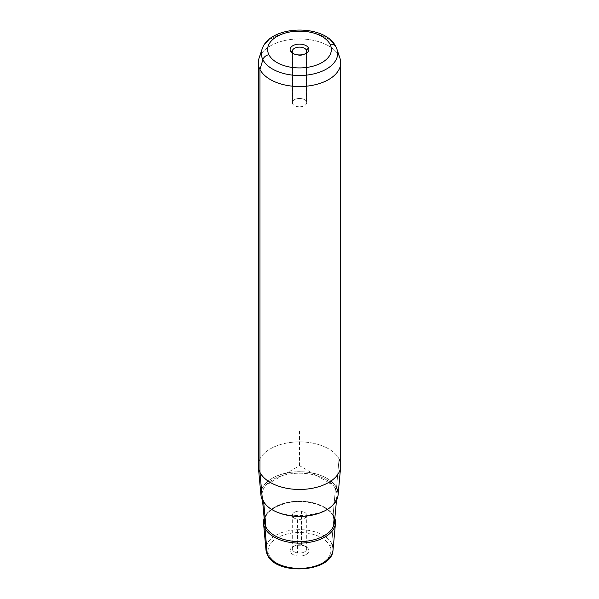 <?xml version="1.0" encoding="UTF-8"?>
<svg xmlns="http://www.w3.org/2000/svg" width="599" height="599" viewBox="0 0 599 599"><rect width="100%" height="100%" fill="white"/><g stroke="black" fill="none" stroke-linecap="round" stroke-linejoin="round"><path stroke-width="0.45" stroke-dasharray="3 2.25" d="M306.418 52.465L306.418 101.471A7.21 4.163 0 0 0 298.474 98.528A7.21 4.163 0 0 0 292.29 102.646A7.21 4.163 0 0 0 292.582 103.814L292.582 52.465L292.582 103.814A7.21 4.163 180 0 1 297.471 98.655A7.21 4.163 180 0 1 306.418 101.471A7.21 4.163 180 0 1 301.529 106.637A7.21 4.163 180 0 1 292.582 103.814A7.21 4.163 0 0 0 300.526 106.764A7.21 4.163 0 0 0 306.71 102.646A7.21 4.163 0 0 0 306.418 101.471L306.418 52.465M301.529 544.903L301.529 511.254A7.21 4.163 180 0 1 306.71 515.252A7.21 4.163 180 0 1 297.471 519.243L297.471 552.892A7.21 4.163 0 0 0 306.71 548.894A7.21 4.163 0 0 0 301.529 544.903A7.21 4.163 0 0 0 292.29 548.894A7.21 4.163 0 0 0 297.471 552.892L297.471 519.243A7.21 4.163 0 0 0 306.418 516.42A7.21 4.163 0 0 0 301.529 511.254A7.21 4.163 0 0 0 292.582 514.077A7.21 4.163 0 0 0 297.471 519.243A7.21 4.163 180 0 1 292.29 515.252A7.21 4.163 180 0 1 301.529 511.254L301.529 544.903L302.143 545.472A9.374 5.413 0 0 0 292.866 546.835A9.374 5.413 0 0 0 296.857 555.857L297.471 552.892A7.21 4.163 180 0 1 294.401 545.951A7.21 4.163 180 0 1 301.529 544.903A7.21 4.163 180 0 1 304.599 545.951A7.21 4.163 180 0 1 305.7 551.02A7.21 4.163 180 0 1 297.471 552.892L296.857 555.857A9.374 5.413 0 0 0 307.564 553.431A9.374 5.413 0 0 0 306.134 546.835A9.374 5.413 0 0 0 302.143 545.472L301.529 544.903M260.947 495.178A38.606 22.29 180 0 1 293.001 472.027A38.606 22.29 180 0 1 336.541 487.721L339.041 458.969L336.541 487.721A38.606 22.29 180 0 1 338.053 495.178M258.296 465.663A41.204 23.788 180 0 1 293.637 442.114A41.204 23.788 180 0 1 339.041 458.969L339.041 56.036L339.041 458.969A41.204 23.788 0 0 0 292.559 442.212A41.204 23.788 0 0 0 258.349 466.928M339.041 458.969A41.204 23.788 180 0 1 340.704 465.663M259.038 58.23A41.204 23.788 180 0 1 297.546 38.972A41.204 23.788 180 0 1 339.041 56.036L336.121 47.254L339.041 56.036A41.204 23.788 0 0 0 293.637 39.19A41.204 23.788 0 0 0 258.296 62.738M293.735 53.79A7.21 4.163 0 0 0 294.401 54.232A7.21 4.163 0 0 0 304.599 54.232A7.21 4.163 0 0 0 305.265 53.79A7.21 4.163 180 0 1 293.735 53.79M331.696 543.578A33.551 19.37 0 0 0 293.847 529.935A33.551 19.37 0 0 0 265.993 550.054A33.551 19.37 180 0 1 293.847 529.935A33.551 19.37 180 0 1 331.696 543.578L334.047 516.48A36 20.785 180 0 1 334.834 518.337A36 20.785 0 0 0 334.047 516.48L331.696 543.578A2.171 1.7 -26.9 0 1 329.615 545.562A31.388 18.12 180 0 1 308.335 568.054A31.388 18.12 180 0 1 269.385 555.767A2.171 1.7 -26.9 0 1 267.446 554.981A2.171 1.7 153.1 0 0 269.385 555.767A31.388 18.12 180 0 1 290.665 533.275A31.388 18.12 180 0 1 329.615 545.562A31.388 18.12 0 0 0 290.665 533.275A31.388 18.12 0 0 0 269.385 555.767A31.388 18.12 0 0 0 308.335 568.054A31.388 18.12 0 0 0 329.615 545.562A2.171 1.7 153.1 0 0 331.696 543.578A33.551 19.37 180 0 1 333.007 550.054M302.143 545.472A9.374 5.413 180 0 1 308.5 552.188A9.374 5.413 180 0 1 296.857 555.857A9.374 5.413 180 0 1 290.5 549.141A9.374 5.413 180 0 1 302.143 545.472M334.047 516.48A36 20.785 0 0 0 297.845 501.565A36 20.785 0 0 0 264.166 518.337A36 20.785 180 0 1 297.845 501.565A36 20.785 180 0 1 334.047 516.48A1.086 0.846 -26.9 0 1 333.089 515.694L335.425 488.732A37.445 21.616 180 0 1 336.893 495.965A37.445 21.616 180 0 1 321.289 512.4A37.445 21.616 0 0 0 336.893 495.965A37.445 21.616 0 0 0 335.425 488.732A1.086 0.846 -26.9 0 1 336.466 487.736A38.523 22.238 180 0 1 310.349 515.342A38.523 22.238 180 0 1 262.534 500.262A38.523 22.238 180 0 1 288.651 472.656A38.523 22.238 180 0 1 336.466 487.736A1.086 0.846 153.1 0 0 335.425 488.732A37.445 21.616 0 0 0 293.196 473.51A37.445 21.616 0 0 0 262.107 495.965A37.445 21.616 180 0 1 293.196 473.51A37.445 21.616 180 0 1 335.425 488.732L333.089 515.694A35.004 20.209 180 0 1 334.452 522.455L333.156 516.076A1.086 0.846 153.1 0 0 334.047 516.48M339.041 56.036A41.204 23.788 180 0 1 339.962 58.23M335.889 46.707A6.507 5.099 -26.9 0 1 336.121 47.254A38.164 22.036 0 0 0 297.696 31.448A38.164 22.036 0 0 0 262.033 49.283A38.164 22.036 180 0 1 297.696 31.448A38.164 22.036 180 0 1 336.121 47.254A38.164 22.036 180 0 1 336.967 49.283M336.541 487.721A38.606 22.29 0 0 0 288.628 472.611A38.606 22.29 0 0 0 262.459 500.277M277.711 512.4A37.445 21.616 180 0 1 263.575 500.906A1.086 0.846 153.1 0 0 262.534 500.262A38.523 22.238 0 0 0 310.349 515.342A38.523 22.238 0 0 0 336.466 487.736A38.523 22.238 0 0 0 288.651 472.656A38.523 22.238 0 0 0 262.534 500.262A1.086 0.846 -26.9 0 1 263.575 500.906A37.445 21.616 180 0 1 262.107 495.965A37.445 21.616 0 0 0 263.575 500.906L263.702 502.344L263.575 500.906A37.445 21.616 0 0 0 277.711 512.4M264.548 522.455A35.004 20.209 180 0 1 293.607 501.46A35.004 20.209 180 0 1 333.089 515.694A35.004 20.209 0 0 0 293.607 501.46A35.004 20.209 0 0 0 264.548 522.455C264.631 512.609 273.204 505.923 290.268 502.411C308.111 499.296 328.679 506.11 333.156 516.076A1.086 0.846 153.1 0 1 333.089 515.694M328.641 482.487L299.5 465.663L270.359 482.487M299.5 465.663L299.5 430.247M292.29 51.289L292.29 102.646M306.71 548.894L306.71 515.252M292.29 548.894L292.29 515.252M292.866 546.835L294.401 545.951M306.134 546.835L304.599 545.951M306.134 53.348L304.599 54.232M292.866 53.348L294.401 54.232M306.71 51.289L306.71 102.646M336.481 500.397L336.893 495.965C337.619 518.764 272.268 523.384 263.5 500.652L262.107 495.965L262.519 500.397"/><path stroke-width="0.9" d="M306.418 50.121L306.418 52.465L306.418 50.121L308.5 47.995A9.374 5.413 180 0 1 306.134 53.348A9.374 5.413 180 0 1 292.866 53.348A9.374 5.413 180 0 1 290.5 51.042L292.582 52.465A7.21 4.163 180 0 1 292.29 51.289A7.21 4.163 180 0 1 298.474 47.171A7.21 4.163 180 0 1 306.418 50.121A7.21 4.163 0 0 0 297.471 47.299A7.21 4.163 0 0 0 292.582 52.465A7.21 4.163 0 0 0 293.735 53.79A7.21 4.163 180 0 1 292.582 52.465L290.5 51.042A9.374 5.413 180 0 1 296.857 44.326A9.374 5.413 180 0 1 308.5 47.995L306.418 50.121A7.21 4.163 180 0 1 306.71 51.289A7.21 4.163 180 0 1 305.265 53.79A7.21 4.163 0 0 0 306.418 50.121M340.651 466.928L338.053 495.178A38.606 22.29 180 0 1 303.978 516.136A38.606 22.29 180 0 1 262.459 500.277L259.959 472.364A41.204 23.788 0 0 0 304.277 489.293A41.204 23.788 0 0 0 340.651 466.928A41.204 23.788 0 0 0 339.041 458.969M258.349 466.928A41.204 23.788 0 0 0 259.959 472.364L262.459 500.277A38.606 22.29 180 0 1 260.947 495.178L258.349 466.928M340.704 62.738L340.704 465.663A41.204 23.788 180 0 1 305.363 489.218A41.204 23.788 180 0 1 259.959 472.364L259.959 69.439A41.204 23.788 0 0 0 305.363 86.286A41.204 23.788 0 0 0 340.704 62.738A41.204 23.788 0 0 0 339.041 56.036M258.296 62.738A41.204 23.788 0 0 0 259.959 69.439L259.959 472.364A41.204 23.788 180 0 1 258.296 465.663L258.296 62.738M263.545 523.436A36 20.785 0 0 0 264.953 528.183A36 20.785 180 0 1 264.166 518.337A36 20.785 0 0 0 263.545 523.436L265.993 550.054L267.446 554.981C276.453 575.901 332.318 572.404 333.007 550.054A33.551 19.37 180 0 1 303.386 568.264A33.551 19.37 180 0 1 267.304 554.479L264.953 528.183A36 20.785 0 0 0 303.671 542.979A36 20.785 0 0 0 335.455 523.436A36 20.785 0 0 0 334.834 518.337A36 20.785 180 0 1 308.036 542.529A36 20.785 180 0 1 264.953 528.183L267.304 554.479A33.551 19.37 180 0 1 265.993 550.054A33.551 19.37 0 0 0 267.304 554.479A2.171 1.7 153.1 0 0 267.446 554.981A2.171 1.7 -26.9 0 1 267.304 554.479A33.551 19.37 0 0 0 303.386 568.264A33.551 19.37 0 0 0 333.007 550.054A33.551 19.37 0 0 0 331.696 543.578M262.879 59.66A38.164 22.036 0 0 0 308.5 74.868A38.164 22.036 0 0 0 336.967 49.283A38.164 22.036 0 0 0 336.121 47.254A6.507 5.099 153.1 0 0 335.889 46.707A6.507 5.099 153.1 0 0 330.086 44.341A31.874 18.404 180 0 1 308.478 67.178A31.874 18.404 180 0 1 268.914 54.704A31.874 18.404 180 0 1 290.522 31.859A31.874 18.404 180 0 1 330.086 44.341A31.874 18.404 0 0 0 290.522 31.859A31.874 18.404 0 0 0 268.914 54.704A6.507 5.099 153.1 0 0 262.879 59.66L259.959 69.439L262.879 59.66A38.164 22.036 180 0 1 262.033 49.283A38.164 22.036 0 0 0 262.879 59.66A6.507 5.099 -26.9 0 1 268.914 54.704A31.874 18.404 0 0 0 308.478 67.178A31.874 18.404 0 0 0 330.086 44.341A6.507 5.099 -26.9 0 1 335.889 46.707C324.965 23.518 269.52 24.769 262.033 49.283L259.038 58.23A41.204 23.788 180 0 0 259.959 69.439A41.204 23.788 180 0 0 309.219 85.859A41.204 23.788 180 0 0 339.962 58.23L336.967 49.283A38.164 22.036 180 0 1 308.5 74.868A38.164 22.036 180 0 1 262.879 59.66M308.5 47.995A9.374 5.413 0 0 0 296.857 44.326A9.374 5.413 0 0 0 290.5 51.042A9.374 5.413 0 0 0 302.143 54.719A9.374 5.413 0 0 0 308.5 47.995M262.459 500.277A38.606 22.29 0 0 0 310.372 515.387A38.606 22.29 0 0 0 336.541 487.721M321.289 512.4A37.445 21.616 180 0 1 277.711 512.4A37.445 21.616 0 0 0 321.289 512.4M265.911 527.075A35.004 20.209 180 0 1 264.548 522.455A35.004 20.209 0 0 0 265.911 527.075L263.702 502.344L265.911 527.075A1.086 0.846 -26.9 0 1 264.953 528.183A1.086 0.846 153.1 0 0 265.911 527.075A35.004 20.209 0 0 0 303.558 541.459A35.004 20.209 0 0 0 334.452 522.455A35.004 20.209 180 0 1 303.558 541.459A35.004 20.209 180 0 1 265.911 527.075M336.481 500.397L334.452 522.455A35.004 20.209 0 0 0 333.089 515.694M270.359 482.487L268.831 483.371M328.641 482.487L330.169 483.371M333.007 550.054L335.455 523.436M336.967 49.283L335.889 46.707M264.548 522.455L262.519 500.397"/></g></svg>
